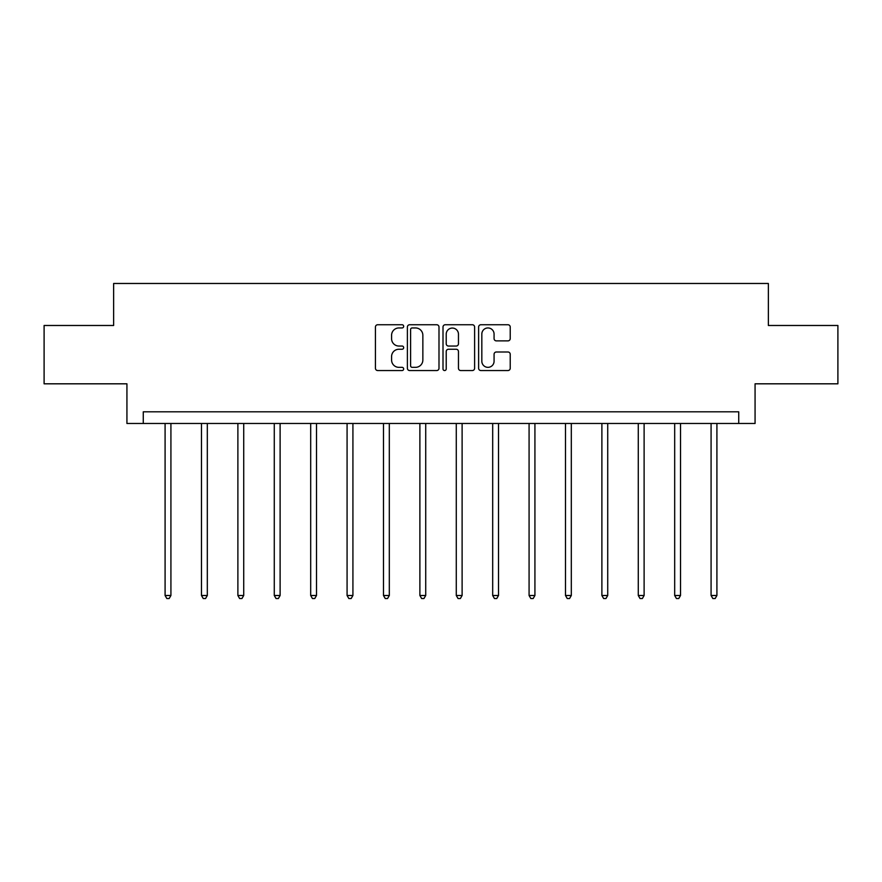 <?xml version="1.0" encoding="UTF-8"?>
<svg xmlns="http://www.w3.org/2000/svg" width="882" height="882" viewBox="0 0 882 882"><rect width="100%" height="100%" fill="white"/><g stroke="black" fill="none" stroke-linecap="round" stroke-linejoin="round"><path stroke-width="1.32" d="M403.669 326.34A1.599 1.599 0 0 0 402.06 324.741L377.728 324.741A2.293 2.293 0 0 0 375.434 327.035L375.434 368.257A2.293 2.293 0 0 0 377.728 370.55L402.06 370.55A1.599 1.599 0 0 0 403.669 368.941A1.599 1.599 0 0 0 402.06 367.342L398.918 367.342A7.332 7.332 0 0 1 391.586 360.01L391.586 356.571A7.332 7.332 0 0 1 398.918 349.25L402.06 349.25A1.599 1.599 0 0 0 403.669 347.64A1.599 1.599 0 0 0 402.06 346.042L398.918 346.042A7.332 7.332 0 0 1 391.586 338.71L391.586 335.27A7.332 7.332 0 0 1 398.918 327.95L402.06 327.95A1.599 1.599 0 0 0 403.669 326.34M507.933 340.882A2.293 2.293 0 0 0 510.226 338.6L510.226 327.035A2.293 2.293 0 0 0 507.933 324.741L480.911 324.741A2.293 2.293 0 0 0 478.617 327.035L478.617 368.257A2.293 2.293 0 0 0 480.911 370.55L507.933 370.55A2.293 2.293 0 0 0 510.226 368.257L510.226 354.288A2.293 2.293 0 0 0 507.933 351.995L496.368 351.995A2.293 2.293 0 0 0 494.074 354.288L494.074 361.212A6.13 6.13 0 0 1 487.955 367.342A6.13 6.13 0 0 1 481.826 361.212L481.826 334.069A6.13 6.13 0 0 1 487.955 327.95A6.13 6.13 0 0 1 494.074 334.069L494.074 338.6A2.293 2.293 0 0 0 496.368 340.882L507.933 340.882M738.73 423.481L755.069 423.481L755.069 383.813L837.9 383.813L837.9 325.48L768.365 325.48L768.365 283.475L113.635 283.475L113.635 325.48L44.1 325.48L44.1 383.813L126.931 383.813L126.931 423.481L738.73 423.481L738.73 411.806L143.27 411.806L143.27 423.481M438.993 327.035A2.293 2.293 0 0 0 436.7 324.741L409.678 324.741A2.293 2.293 0 0 0 407.385 327.035L407.385 368.257A2.293 2.293 0 0 0 409.678 370.55L436.7 370.55A2.293 2.293 0 0 0 438.993 368.257L438.993 327.035M445.3 324.741L472.322 324.741A2.293 2.293 0 0 1 474.615 327.035L474.615 368.257A2.293 2.293 0 0 1 472.322 370.55L460.757 370.55A2.293 2.293 0 0 1 458.464 368.257L458.464 351.532A2.293 2.293 0 0 0 456.17 349.25L448.497 349.25A2.293 2.293 0 0 0 446.215 351.532L446.215 368.941A1.599 1.599 0 0 1 444.605 370.55A1.599 1.599 0 0 1 443.007 368.941L443.007 327.035A2.293 2.293 0 0 1 445.3 324.741M412.203 327.95A1.599 1.599 0 0 0 410.593 329.548L410.593 365.732A1.599 1.599 0 0 0 412.203 367.342L415.521 367.342A7.332 7.332 0 0 0 422.853 360.01L422.853 335.27A7.332 7.332 0 0 0 415.521 327.95L412.203 327.95M458.464 334.19A6.13 6.13 0 0 0 452.334 328.06A6.13 6.13 0 0 0 446.215 334.19L446.215 343.748A2.293 2.293 0 0 0 448.497 346.042L456.17 346.042A2.293 2.293 0 0 0 458.464 343.748L458.464 334.19M165.088 423.481L165.088 595.493L170.921 595.493L170.921 423.481M170.921 595.493L169.168 598.525L166.83 598.525L165.088 595.493M201.482 423.481L201.482 595.493L207.314 595.493L207.314 423.481M207.314 595.493L205.572 598.525L203.235 598.525L201.482 595.493M237.886 423.481L237.886 595.493L243.719 595.493L243.719 423.481M243.719 595.493L241.966 598.525L239.628 598.525L237.886 595.493M274.28 423.481L274.28 595.493L280.112 595.493L280.112 423.481M280.112 595.493L278.37 598.525L276.033 598.525L274.28 595.493M310.685 423.481L310.685 595.493L316.517 595.493L316.517 423.481M316.517 595.493L314.764 598.525L312.437 598.525L310.685 595.493M347.078 423.481L347.078 595.493L352.921 595.493L352.921 423.481M352.921 595.493L351.168 598.525L348.831 598.525L347.078 595.493M383.483 423.481L383.483 595.493L389.315 595.493L389.315 423.481M389.315 595.493L387.562 598.525L385.236 598.525L383.483 595.493M419.887 423.481L419.887 595.493L425.719 595.493L425.719 423.481M425.719 595.493L423.966 598.525L421.629 598.525L419.887 595.493M456.281 423.481L456.281 595.493L462.113 595.493L462.113 423.481M462.113 595.493L460.371 598.525L458.034 598.525L456.281 595.493M492.685 423.481L492.685 595.493L498.517 595.493L498.517 423.481M498.517 595.493L496.764 598.525L494.438 598.525L492.685 595.493M529.079 423.481L529.079 595.493L534.922 595.493L534.922 423.481M534.922 595.493L533.169 598.525L530.832 598.525L529.079 595.493M565.483 423.481L565.483 595.493L571.316 595.493L571.316 423.481M571.316 595.493L569.563 598.525L567.236 598.525L565.483 595.493M601.888 423.481L601.888 595.493L607.72 595.493L607.72 423.481M607.72 595.493L605.967 598.525L603.63 598.525L601.888 595.493M638.281 423.481L638.281 595.493L644.114 595.493L644.114 423.481M644.114 595.493L642.372 598.525L640.034 598.525L638.281 595.493M674.686 423.481L674.686 595.493L680.518 595.493L680.518 423.481M680.518 595.493L678.765 598.525L676.428 598.525L674.686 595.493M711.079 423.481L711.079 595.493L716.912 595.493L716.912 423.481M716.912 595.493L715.17 598.525L712.832 598.525L711.079 595.493"/></g></svg>
